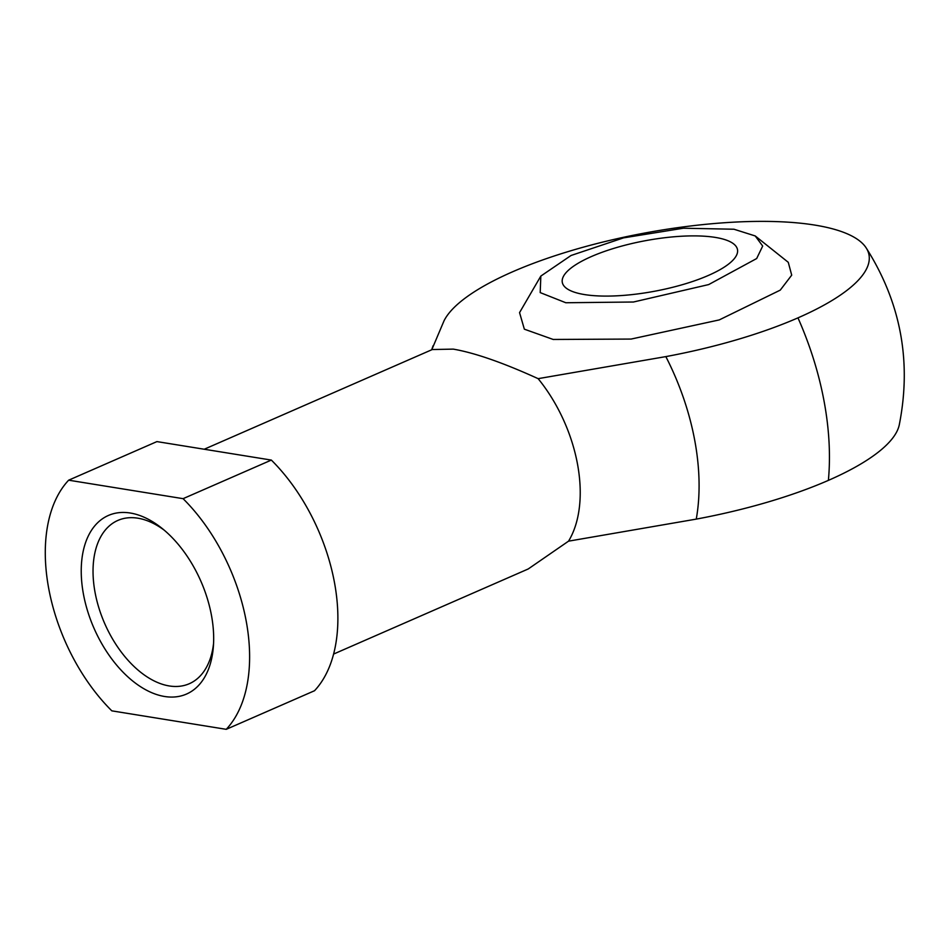 <?xml version="1.0" encoding="UTF-8"?>
<svg xmlns="http://www.w3.org/2000/svg" width="952" height="952" viewBox="0 0 952 952"><rect width="100%" height="100%" fill="white"/><g stroke="black" fill="none" stroke-linecap="round" stroke-linejoin="round"><path stroke-width="1.43" d="M568.534 541.164L696.257 519.114A217.413 62.665 -10.6 0 0 828.383 480.379A217.413 62.665 -10.6 0 0 899.247 424.985C911.837 361.486 900.77 302.415 866.082 247.758A217.413 62.665 169.4 0 1 797.966 317.861A217.413 62.665 169.4 0 1 665.841 356.607L538.13 378.658A119.75 71.733 -113.6 0 1 568.534 541.164L528.217 568.975L333.617 654.06M431.768 349.765L444.037 320.788A217.413 62.665 169.4 0 1 512.604 271.784A217.413 62.665 169.4 0 1 725.376 222.673A217.413 62.665 169.4 0 1 866.082 247.758M696.257 519.114A189.769 113.669 -113.6 0 0 665.841 356.607M164.625 696.495A97.473 58.381 66.4 0 1 83.49 594.429A97.473 58.381 66.4 0 1 130.281 513.021A97.473 58.381 66.4 0 1 161.566 527.991A97.473 58.381 66.4 0 1 213.379 646.515A97.473 58.381 66.4 0 1 164.625 696.495M164.065 530.05A89.119 53.383 -113.6 0 0 137.885 518.197A89.119 53.383 -113.6 0 0 117.881 520.423A89.119 53.383 -113.6 0 0 98.96 608.149A89.119 53.383 -113.6 0 0 169.278 685.952A89.119 53.383 -113.6 0 0 189.281 683.726A89.119 53.383 -113.6 0 0 213.581 643.29M715.273 237.405A89.119 25.692 -10.6 0 0 616.396 247.603A89.119 25.692 -10.6 0 0 562.299 282.387A89.119 25.692 -10.6 0 0 584.516 294.573A89.119 25.692 -10.6 0 0 683.393 284.386A89.119 25.692 -10.6 0 0 737.491 249.602A89.119 25.692 -10.6 0 0 715.273 237.405M204.228 449.237L432.279 349.539L453.259 349.122C474.667 352.811 502.953 362.652 538.13 378.658M540.831 276.08L519.554 312.613L524.35 329.178L553.207 339.459L631.093 339.067L719.236 319.92L780.259 290.122L791.707 275.152L788.268 262.312L755.222 235.953L762.683 246.056L756.673 258.539L708.681 284.577L633.473 302.01L565.821 302.748L540.2 292.597L540.831 276.08L571.033 255.493L623.536 237.869L683.417 228.218L733.968 229.23L755.222 235.953M111.824 710.846A150.38 90.083 66.4 0 1 68.651 480.189L156.925 441.597L271.344 460.078A150.38 90.083 66.4 0 1 314.517 690.736L226.243 729.327L111.824 710.846M68.651 480.189L183.081 498.669L271.344 460.078M183.081 498.669A150.38 90.083 66.4 0 1 226.243 729.327M828.383 480.379A233.918 140.123 -113.6 0 0 797.966 317.861M431.661 349.8L433.1 345.743"/></g></svg>
